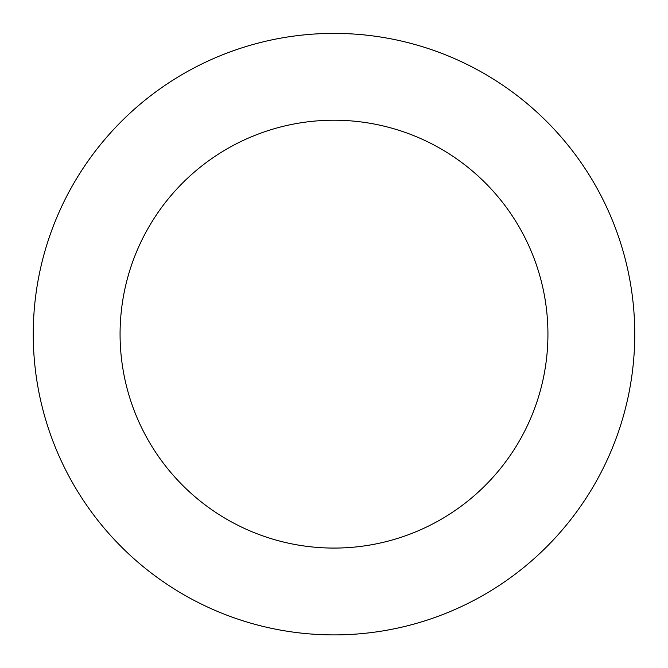 <?xml version="1.0" encoding="UTF-8"?>
<svg xmlns="http://www.w3.org/2000/svg" width="668" height="668" viewBox="0 0 668 668"><rect width="100%" height="100%" fill="white"/><g stroke="black" fill="none" stroke-linecap="round" stroke-linejoin="round"><path stroke-width="1" d="M39.838 396.75A300.742 300.742 0 0 0 535.293 557.596A300.742 300.742 0 0 0 426.869 48.096A300.742 300.742 0 0 0 39.838 396.75M124.757 378.672A213.927 213.927 0 0 0 477.186 493.093A213.927 213.927 0 0 0 400.057 130.669A213.927 213.927 0 0 0 124.757 378.672"/></g></svg>
